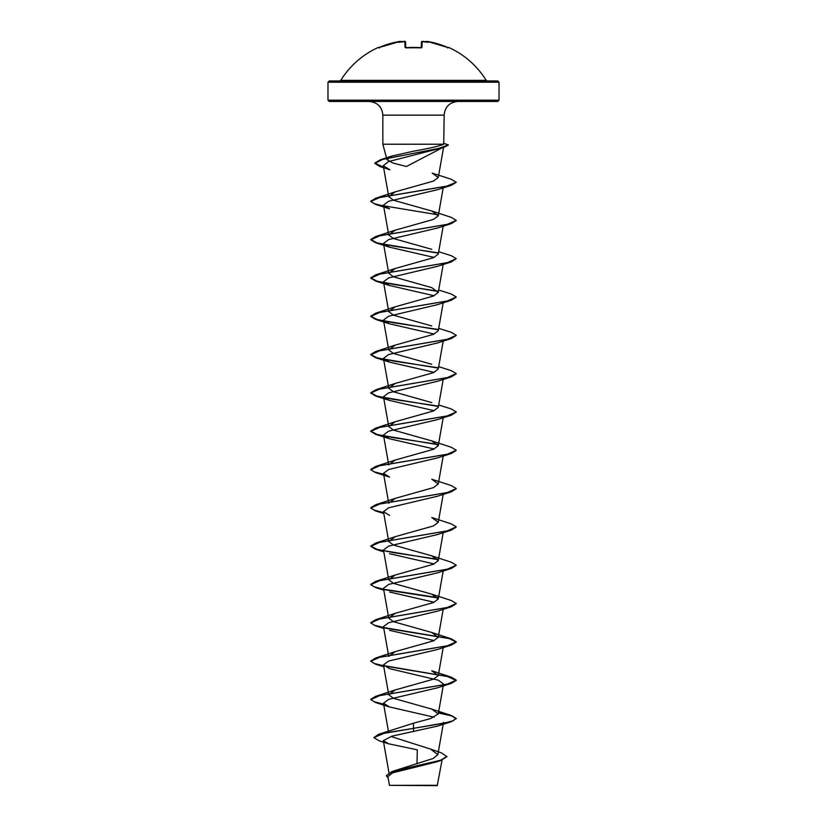 <?xml version="1.0" encoding="UTF-8"?>
<svg xmlns="http://www.w3.org/2000/svg" width="827" height="827" viewBox="0 0 827 827"><rect width="100%" height="100%" fill="white"/><g stroke="black" fill="none" stroke-linecap="round" stroke-linejoin="round"><path stroke-width="1.24" d="M406.346 47.687L405.034 47.284L404.879 41.453L403.803 41.402A85.346 85.026 180 0 0 401.974 41.629A62.955 33.101 146.2 0 0 398.914 42.394A62.955 29.803 -143.3 0 1 400.64 41.629L399.544 41.453A85.284 85.253 180 0 0 379.707 47.284L378.487 47.687A0.641 0.641 -26 0 1 378.766 47.635M378.487 47.687L378.352 47.418A0.641 0.641 0 0 1 379.055 47.542M448.234 47.635A0.641 0.641 26 0 1 448.513 47.687L448.647 47.418A85.522 85.522 0 0 1 486.193 80.333L340.807 80.333L339.721 80.932L413.5 80.932L329.26 80.932L327.978 82.214L499.022 82.214L497.74 80.932L413.5 80.932M448.513 47.687L447.293 47.284A85.284 85.253 180 0 0 427.445 41.453L426.36 41.629A62.955 29.803 143.3 0 1 428.086 42.394A62.955 33.101 -146.2 0 0 425.026 41.629A85.346 85.026 180 0 0 423.197 41.402L422.121 41.453L421.966 47.284L420.674 47.687A85.481 76.828 180 0 0 413.5 47.418A85.481 76.828 180 0 0 406.326 47.687M446.911 756.395L440.77 760.178L391.977 771.55L433.317 758.431L437.845 754.637L430.671 749.117L441.639 752.963L446.911 756.715L440.574 760.561L436.211 761.987L392.608 772.842L387.915 776.636L389.455 785.35L437.245 785.65L442.052 760.065M411.701 785.371C381.795 785.361 383.635 785.34 413.5 785.33C442.621 785.309 445.691 785.299 416.519 785.278M499.022 100.181L327.978 100.181L329.26 101.463L497.74 101.463L499.022 100.181L499.022 82.214M441.897 147.981L406.388 166.496L392.773 163.002L386.995 159.632L391.864 156.065L413.5 151.196C429.378 148.384 439.457 146.059 443.737 144.218L382.849 144.218L382.849 115.149L444.151 115.149C444.885 106.91 449.443 102.352 457.838 101.463M444.151 115.149L443.737 144.218M451.253 721.744L456.256 718.446L453 720.834L443.727 723.232L378.714 734.262L413.5 723.201L413.5 728.339L451.253 721.744L437.452 726.116L391.791 736.195L383.315 740.641L388.545 743.773L417.304 749.831L416.994 763.776M430.671 749.117L391.512 736.661M413.5 723.201L430.64 718.549L438.269 713.887L431.766 709.101L393.507 698.329L388.742 694.732L395.254 689.935L433.493 679.174L438.269 675.576L431.766 670.78L451.253 677.148L384.048 665.911M437.442 611.174L388.649 622.741L383.47 626.597L388.731 656.421L395.254 651.624L433.503 640.853L438.269 637.266L431.766 632.469L393.497 621.697L388.731 618.1L395.244 613.314L433.493 602.542L438.248 598.944L431.746 594.148L393.507 583.386L388.731 579.789L395.234 575.003L433.493 564.221L438.269 560.634L431.756 555.837L393.497 545.065L388.731 541.478L395.234 536.682L433.493 525.91L438.269 522.323L431.746 517.526M383.687 474.584L375.747 472.693L370.734 469.715L379.789 465.673L451.242 453.537L437.462 457.91L388.659 469.488L383.47 473.344L388.731 503.167L395.244 498.371L433.503 487.599L438.269 484.002L431.766 479.205L451.253 485.573L456.256 488.55L447.211 492.592L375.758 504.728L370.744 507.716L374.093 510.145L383.635 512.575M438.134 444.719L375.747 434.382L370.734 431.405L379.8 427.363L451.242 415.226L437.442 419.609L388.649 431.167L383.47 435.023L388.731 464.846L395.244 460.05L433.503 449.278L438.258 445.691L431.756 440.894L393.518 430.123L388.731 426.536L395.244 421.739L433.493 410.967L438.258 407.37M431.756 402.584L393.487 391.802L388.731 388.214L395.234 383.428L433.493 372.646L438.258 369.059L443.2 341.096M431.746 364.262L393.497 353.491L388.742 349.904L395.244 345.107L433.493 334.335L438.269 330.748L443.2 302.775M431.766 325.952L393.507 315.18L388.731 311.593L395.244 306.796L433.503 296.025L438.269 292.427L431.766 287.641L393.518 276.859L388.742 273.272L395.254 268.475L433.503 257.704L438.258 254.116L443.2 226.153M431.766 249.32L393.507 238.548L388.731 234.961L395.234 230.164L433.493 219.393L438.258 215.806L431.746 211.009L393.507 200.237L388.731 196.64L395.234 191.854L433.482 181.082L438.248 177.516L432.18 173.112L450.994 179.159L456.204 182.219L446.601 186.22L375.758 198.211L370.744 201.199L374.093 203.628L383.635 206.057M443.727 147.402L388.411 161.606L383.294 165.679L389.858 169.793L379.913 166.537L374.827 163.405L382.746 159.404L443.727 147.402L448.306 145.076M451.253 185.341L437.452 189.714L388.638 201.281L383.47 205.137L389.538 208.869L375.758 204.496L370.744 201.509L379.8 197.467L451.253 185.341L456.194 182.374M438.134 253.145L375.758 242.807L370.744 239.83L379.81 235.778L451.253 223.652L437.452 228.035L388.659 239.592L383.47 243.448L389.538 247.18L434.144 257.435M438.124 291.466L375.758 281.128L370.744 278.141L379.81 274.099L451.253 261.963L437.452 266.346L388.659 277.903L383.47 281.769L389.538 285.501L434.144 295.746M438.114 329.777L375.758 319.439L370.744 316.452L379.81 312.41L451.253 300.284L437.442 304.667L388.638 316.224L383.47 320.08L389.548 323.812L434.134 334.056M438.114 368.087L375.747 357.75L370.734 354.773L379.81 350.731L451.253 338.594L437.462 342.967L388.659 354.535L383.47 358.391L389.548 362.133L434.134 372.367M438.124 406.408L375.747 396.071L370.734 393.083L379.8 389.041L451.242 376.916L437.442 381.288L388.638 392.856L383.47 396.712L389.548 400.444L434.144 410.688M383.47 435.023L389.548 438.765L434.144 448.999M383.47 473.344L389.548 477.076L375.747 472.693M383.687 512.905L375.747 511.014L370.744 508.036L379.789 503.984L451.242 491.858L437.421 496.241L388.638 507.799L383.47 511.655L389.569 515.386M438.124 559.662L375.747 549.324L370.744 546.347L379.789 542.305L451.242 530.169L437.452 534.542L388.659 546.109L383.47 549.965L388.731 579.789M389.538 553.697L434.144 563.942M383.687 589.537L375.758 587.646L370.744 584.658L379.8 580.616L451.253 568.48L437.431 572.863L388.649 584.42L383.47 588.286L388.731 618.1M389.538 592.018L434.144 602.263M389.538 630.329L434.144 640.574M383.687 704.48L375.758 702.588L370.744 699.601L379.81 695.559L451.253 683.422L456.266 680.445L447.211 676.403L375.758 664.267L370.744 661.29L379.81 657.238L451.253 645.112L437.452 649.495L388.659 661.052L383.47 664.908L389.538 668.64L438.351 680.207L443.53 684.074L438.269 713.887M451.253 683.422L437.442 687.806L388.638 699.373L383.49 703.229L389.538 706.961L434.144 717.205M378.714 734.262L373.825 737.612L379.459 740.92L388.545 743.773M391.977 771.55L386.354 775.623M413.5 731.74L413.5 728.339L385.082 732.97L373.825 737.612M440.574 760.561L391.667 771.984L386.343 775.788L388.163 778.042M456.256 718.446L451.242 715.458L438.486 712.667M383.635 704.149L374.093 701.709L370.744 699.28L375.747 696.303L447.19 684.167L456.266 680.125L451.253 677.148M383.635 665.828L374.093 663.399L370.744 660.969L375.758 657.982L447.2 645.856L456.266 641.814L451.253 638.826L384.059 627.6M383.635 627.517L374.093 625.088L370.744 622.659L375.758 619.671L447.2 607.535L456.266 603.493L451.253 600.516L431.746 594.148M437.917 597.621L384.048 589.289M383.635 589.206L374.093 586.767L370.744 584.338L375.758 581.35L447.211 569.224L456.266 565.182L451.253 562.205L431.756 555.837M437.917 559.31L393.704 552.663L376.936 549.345L370.744 546.027L375.758 543.039L447.211 530.913L456.256 526.861L451.253 523.884L431.756 517.516M383.635 474.253L374.093 471.824L370.734 469.395L375.747 466.418L447.2 454.281L456.256 450.239L451.242 447.252L431.756 440.894M437.928 444.368L393.704 437.721L376.926 434.402L370.734 431.084L375.747 428.097L447.2 415.971L456.256 411.929L451.242 408.941L438.692 404.982M437.917 406.047L393.693 399.41L376.926 396.092L370.734 392.763L375.747 389.786L447.19 377.65L456.256 373.608L451.242 370.62L438.692 366.661M437.907 367.736L393.683 361.089L376.916 357.771L370.734 354.452L375.747 351.475L447.19 339.339L456.256 335.297L451.242 332.309L438.692 328.35M437.907 329.425L393.683 322.778L376.916 319.46L370.744 316.131L375.747 313.154L447.19 301.028L456.256 296.986L451.242 293.998L438.692 290.039M437.907 291.104L393.683 284.467L376.916 281.139L370.744 277.82L375.747 274.843L447.19 262.707L456.266 258.665L451.253 255.688L438.692 251.718M437.928 252.793L393.693 246.146L376.926 242.828L370.744 239.51L375.758 236.522L447.2 224.396L456.266 220.354L451.253 217.367L431.756 210.999M383.542 167.219L374.827 163.084L380.43 159.745L438.269 148.612L448.358 144.911L443.51 143.288M456.256 718.766L451.542 715.872L438.434 712.977M451.253 645.112L456.266 642.134L449.299 638.599L384.524 628.013M383.687 627.848L375.758 625.956L370.744 622.969L379.8 618.927L451.253 606.801L456.246 603.658M438.114 597.983L384.524 589.692M451.253 568.48L456.246 565.337M451.242 530.169L456.246 527.026M451.242 491.858L456.246 488.705M451.242 453.537L456.246 450.395M451.242 415.226L456.246 412.084M451.242 376.916L456.246 373.773M451.253 338.594L456.246 335.452M451.253 300.284L456.246 297.141M451.253 261.963L456.266 258.665M451.253 223.652L456.246 220.509M438.124 214.834L375.758 204.496M383.594 167.55L379.913 166.537M405.737 47.677L405.581 42.063A0.641 0.631 178.5 0 0 404.879 41.453M421.263 47.604L421.419 42.063A0.641 0.631 1.5 0 1 422.121 41.453M401.312 41.784A0.641 0.641 175 0 0 400.619 41.402M401.364 41.97L399.544 41.453L379.707 47.284L378.714 47.646L379.324 47.997M401.374 42.146L400.64 41.629M401.974 41.629L402.015 42.146M405.706 47.677A0.641 0.589 178.5 0 0 405.034 47.284M405.737 47.852L420.674 47.687M421.294 47.677A0.641 0.589 1.5 0 1 421.966 47.284M423.197 41.402L421.419 42.063L424.882 41.598L423.197 41.391M424.985 42.146L425.026 41.629L424.985 42.146M426.36 41.629L425.626 42.146M425.688 41.784A0.641 0.641 5 0 1 426.381 41.402M448.286 47.646L427.456 41.453L425.636 41.97L427.456 41.453L447.293 47.284L448.286 47.646L447.676 47.997M382.849 115.149C382.115 106.91 377.557 102.352 369.162 101.463M386.974 159.632L382.849 144.218M327.978 100.181L327.978 82.214M388.979 772.8L383.315 740.641M437.845 754.637L443.53 722.384M388.39 731.12L383.47 703.229M388.731 694.732L383.47 664.908M438.269 675.576L443.2 647.613M438.269 637.266L443.2 609.292M438.269 598.955L443.2 570.981M438.269 560.634L443.2 532.671M388.731 541.478L383.47 511.655M438.269 522.323L443.2 494.35M438.269 484.002L443.2 456.039M438.269 445.691L443.2 417.728M388.731 426.536L383.47 396.712M438.269 407.38L443.2 379.407M388.731 388.214L383.47 358.391M388.731 349.904L383.47 320.08M388.731 311.593L383.47 281.769M438.269 292.427L443.2 264.464M388.731 273.272L383.47 243.448M388.731 234.961L383.47 205.137M438.269 215.806L443.2 187.832M388.731 196.64L383.263 165.679M438.269 177.516L443.737 146.524M391.864 156.065L380.43 159.745M431.766 709.101L451.242 715.458M395.254 689.935L375.747 696.303M395.254 651.624L375.758 657.982M431.766 632.469L451.253 638.826M395.244 613.314L375.758 619.671M395.234 575.003L375.758 581.35M395.234 536.682L375.758 543.039M395.244 498.361L375.758 504.728M395.244 460.05L375.747 466.418M395.244 421.739L375.747 428.097M395.234 383.428L375.747 389.786M395.244 345.107L375.747 351.475M395.244 306.796L375.747 313.154M395.254 268.475L375.747 274.843M395.234 230.164L375.758 236.522M395.234 191.854L375.758 198.211M389.538 247.18L375.758 242.807M389.538 285.501L375.758 281.128M389.548 323.812L375.758 319.439M389.548 362.133L375.747 357.75M389.548 400.444L375.747 396.071M389.548 438.765L375.747 434.382M383.8 513.505L375.747 511.014M383.8 551.826L375.747 549.324M383.8 590.137L375.758 587.646M437.442 611.184L451.253 606.801M383.8 628.458L375.758 625.956M383.8 666.769L375.758 664.267M389.538 706.961L375.758 702.588M486.193 80.333L487.279 80.932M378.352 47.418A85.522 85.522 0 0 0 340.807 80.333M403.803 41.391L402.118 41.598L405.571 41.95M378.714 47.646L400.351 41.36M421.263 47.852L406.326 47.635M404.63 41.35L403.896 41.381M421.398 47.552L420.674 47.635M448.647 47.418L447.8 47.728"/></g></svg>
